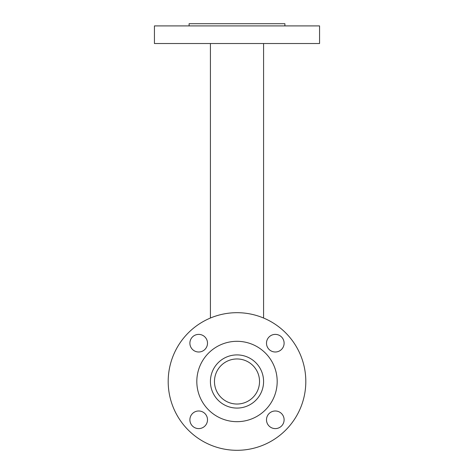 <?xml version="1.0" encoding="UTF-8"?>
<svg xmlns="http://www.w3.org/2000/svg" width="474" height="474" viewBox="0 0 474 474"><rect width="100%" height="100%" fill="white"/><g stroke="black" fill="none" stroke-linecap="round" stroke-linejoin="round"><path stroke-width="0.71" d="M237 408.078A26.585 26.585 0 0 0 263.585 381.493A26.585 26.585 0 0 0 237 354.908A26.585 26.585 0 0 0 210.415 381.493A26.585 26.585 0 0 0 237 408.078M237 358.96A22.533 22.533 0 0 0 214.467 381.493A22.533 22.533 0 0 0 237 404.032A22.533 22.533 0 0 0 259.533 381.493A22.533 22.533 0 0 0 237 358.96M263.585 318.03L263.585 43.519M210.415 318.03L210.415 43.519M196.817 381.493A40.183 40.183 0 0 0 237 421.676A40.183 40.183 0 0 0 277.183 381.493A40.183 40.183 0 0 0 237 341.31A40.183 40.183 0 0 0 196.817 381.493M284.11 343.194A8.805 8.805 0 0 0 275.299 334.389A8.805 8.805 0 0 0 266.495 343.194A8.805 8.805 0 0 0 275.299 351.998A8.805 8.805 0 0 0 284.11 343.194M207.505 343.194A8.805 8.805 0 0 0 198.701 334.389A8.805 8.805 0 0 0 189.89 343.194A8.805 8.805 0 0 0 198.701 351.998A8.805 8.805 0 0 0 207.505 343.194M207.505 419.792A8.805 8.805 0 0 0 198.701 410.988A8.805 8.805 0 0 0 189.89 419.792A8.805 8.805 0 0 0 198.701 428.603A8.805 8.805 0 0 0 207.505 419.792M263.585 381.493A26.585 26.585 0 0 0 237 354.908A26.585 26.585 0 0 0 210.415 381.493A26.585 26.585 0 0 0 237 408.078A26.585 26.585 0 0 0 263.585 381.493M284.11 419.792A8.805 8.805 0 0 0 275.299 410.988A8.805 8.805 0 0 0 266.495 419.792A8.805 8.805 0 0 0 275.299 428.603A8.805 8.805 0 0 0 284.11 419.792M168.193 381.493A68.807 68.807 0 0 0 237 450.3A68.807 68.807 0 0 0 305.807 381.493A68.807 68.807 0 0 0 237 312.686A68.807 68.807 0 0 0 168.193 381.493M189.108 25.904L189.108 23.7L284.892 23.7L284.892 25.904M154.435 43.519L319.565 43.519L319.565 25.904L154.435 25.904L154.435 43.519"/></g></svg>
